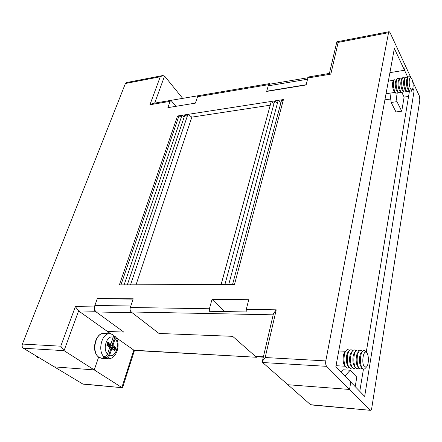 <?xml version="1.0" encoding="UTF-8"?>
<svg xmlns="http://www.w3.org/2000/svg" width="442" height="442" viewBox="0 0 442 442"><rect width="100%" height="100%" fill="white"/><g stroke="black" fill="none" stroke-linecap="round" stroke-linejoin="round"><path stroke-width="0.66" d="M127.302 284.869L234.536 284.322L283.433 99.555L177.54 115.986L119.368 284.908L127.302 284.869L184.922 114.843L187.209 116.434M184.231 116.876L181.96 115.301L124.114 284.886M181.27 117.323L179.01 115.76L120.948 284.902M178.529 117.158L177.54 115.986M270.233 105.202L191.85 117.136L187.9 114.379L130.506 284.852M221.155 284.388L271.266 101.445L274.007 103.522M191.85 117.136L136.037 284.825M224.945 284.372L274.714 100.909L277.477 103.008M228.763 284.35L278.189 100.367L280.968 102.494M232.602 284.333L281.681 99.826L283.073 100.898M411.176 91.234L414.11 90.803L364.672 396.402L350.799 382.087L349.534 389.452L287.869 384.733L349.534 389.452L350.799 382.087L335.854 366.667L394.352 48.471L404.524 70.267L389.905 72.648L404.524 70.267L405.325 65.626L390.032 32.57L389.181 31.675L388.546 32.691L338.169 42.415L336.848 41.819L329.406 73.405M273.178 314.831L131.202 311.98L158.993 333.456L232.652 336.329L158.993 333.456L132.147 312.709L96.201 311.964L123.743 332.08L107.4 331.439L106.638 333.66L107.4 331.439L123.743 332.08L95.234 311.256L78.599 310.925L64.051 350.655L23.327 348.224C22.133 347.285 21.824 345.898 22.393 344.058L60.758 346.191L64.051 350.655L94.251 369.921L98.66 357.009L94.251 369.921L54.123 366.849L94.251 369.921L121.848 387.523L133.777 350.235L256.697 357.28L257.603 356.838M212.011 299.422L209.42 308.759L209.265 311.295L246.161 311.964L246.299 309.35L248.73 299.709L212.011 299.422L224.856 311.577M110.881 333.925L78.599 310.925L75.372 306.621L94.345 306.925C93.837 308.781 94.129 310.223 95.234 311.256M246.299 309.35L276.233 309.825L265.183 357.534L325.804 360.899L388.546 32.691M325.804 360.899C325.45 363.335 325.732 365.147 326.638 366.341L262.647 362.517L310.538 404.695L370.374 410.32C371.026 410.309 371.501 409.485 371.799 407.833L419.834 100.014L419.325 95.881L412.756 81.682M370.004 410.11L326.638 366.341M256.366 356.771L255.437 356.385L232.652 336.329L256.167 357.026M82.98 384.12L23.327 348.224M175.933 106.318L170.977 100.356L170.104 101.345L149.921 104.765L160.264 76.764L125.423 83.494L22.393 344.058M125.423 83.494L126.429 82.582L162.457 75.604M182.673 98.367L164.568 76.068L154.661 103.13M131.202 311.98C130.125 310.914 129.832 309.422 130.324 307.499L133.208 298.803L97.345 298.521L94.345 306.925M270.338 84.102L269.46 83.604L268.543 84.676L266.648 91.439L306.118 84.963L307.853 78.019L308.704 76.925L329.467 73.394L330.826 74.129L307.853 78.019M170.104 101.345L167.877 107.644L195.414 103.124L197.557 96.699L198.397 95.693L170.977 100.356M97.737 298.814L97.345 298.521M276.233 309.825L273.471 313.588L262.388 361.169M265.183 357.534L262.355 361.313L262.647 362.517M149.921 104.765L152.606 103.478L269.322 83.626M160.264 76.764L162.761 75.543L164.568 76.068M355.202 386.628L356.799 377.181L350.241 370.219L344.876 375.976M408.568 96.444L404.115 97.085L401.734 111.185L395.982 111.948L391.159 102.467L389.954 93.157M390.711 99.002L384.91 99.831M402.027 92.787L404.115 97.085M366.252 352.197L409.386 91.494L409.988 91.406M414.11 90.803L412.922 88.245M407.867 77.416L404.524 70.267L405.325 65.626L410.927 77.737M307.549 79.217L268.217 85.842L266.719 91.212L306.173 84.731M133.108 299.101L97.246 298.814L94.87 305.472L130.821 305.997M115.948 337.528L134.302 350.462M96.201 311.964C94.549 310.417 94.102 308.256 94.87 305.472M268.217 85.842L269.598 84.229L307.936 77.726M359.771 391.347L363.457 369.059M341.185 372.17L343.44 369.805L350.241 370.219M395.894 93.262L396.971 101.649L401.734 111.185M396.971 101.649L391.159 102.467M122.638 387.452L122.274 387.706L82.361 383.927M311.196 404.927L310.538 404.695M394.198 79.311L393.297 80.615C392.082 83.394 392.231 86.847 393.739 90.98L394.645 92.196M396.546 79.461L396.026 79.024L394.369 79.063C392.872 82.494 393.054 86.765 394.916 91.875L395.794 93.174L397.623 92.919M396.955 78.864L396.049 80.179C394.839 82.952 394.982 86.417 396.485 90.571L397.397 91.798M399.297 79.035L398.756 78.582L397.126 78.615C395.64 82.046 395.817 86.328 397.673 91.466L398.557 92.776L400.347 92.533M399.728 78.416L398.811 79.737C397.601 82.51 397.75 85.986 399.248 90.162L400.159 91.395M402.065 78.61L401.496 78.14L399.899 78.173C398.413 81.593 398.596 85.892 400.441 91.058L401.325 92.378L403.087 92.14M402.513 77.963L401.585 79.295C400.38 82.063 400.524 85.549 402.016 89.748L402.933 90.997M405.308 77.51L404.369 78.853C403.17 81.615 403.314 85.113 404.8 89.339L405.717 90.588M407.629 77.753L407.016 77.251L405.48 77.278C403.999 80.687 404.176 85.008 406.01 90.234L406.905 91.582L408.607 91.356M408.121 77.057L407.165 78.411C405.971 81.168 406.115 84.671 407.59 88.919L408.513 90.185M410.994 77.792L409.795 76.803L408.281 76.825C406.811 80.234 406.988 84.566 408.811 89.82L409.706 91.179L411.38 90.958M411.95 79.112L411.187 77.947C409.071 75.588 408.386 84.549 410.397 88.505C411.088 89.892 411.734 90.262 412.342 89.621C413.535 86.897 413.403 83.394 411.95 79.112M404.839 78.184L404.253 77.698L402.684 77.726C401.203 81.14 401.38 85.45 403.22 90.643L404.11 91.98L405.839 91.748M346.103 350.617L345.014 351.849C342.721 353.865 342.412 362.799 344.561 365.412L344.649 365.528M349.407 350.683L349.158 350.384C348.252 349.423 347.329 349.395 346.384 350.302C343.561 352.771 343.18 363.843 345.826 367.07L346.141 367.446C347.025 368.341 347.926 368.352 348.837 367.484L349.058 367.247L348.837 367.484M349.357 350.744L348.252 351.987C345.959 353.987 345.655 363.015 347.81 365.617L347.898 365.738M351.163 365.943L351.07 365.821C348.915 363.23 349.213 354.114 351.506 352.13L352.628 350.871L352.373 350.534C351.478 349.572 350.567 349.539 349.633 350.434C346.81 352.887 346.434 364.07 349.086 367.28L349.384 367.639C350.257 368.529 351.147 368.551 352.047 367.694L352.302 367.412L352.047 367.694M355.887 351.031L355.606 350.683C354.722 349.727 353.821 349.688 352.898 350.567C350.075 353.003 349.705 364.296 352.362 367.495L352.639 367.832C353.506 368.722 354.385 368.744 355.269 367.904L355.528 367.622M355.909 350.998L354.777 352.268C352.484 354.246 352.186 363.446 354.346 366.031L354.445 366.153M359.213 351.13L358.059 352.412C355.766 354.373 355.478 363.661 357.644 366.241L357.738 366.363M362.291 351.208L362.114 350.981C361.252 350.036 360.374 349.987 359.479 350.837C356.65 353.241 356.296 364.755 358.965 367.932L359.208 368.225C360.053 369.103 360.904 369.136 361.771 368.324L362.02 368.053M362.528 351.263L361.363 352.556C359.07 354.501 358.788 363.882 360.954 366.446L361.053 366.573M366.772 352.843L365.39 351.136C364.545 350.191 363.678 350.141 362.788 350.976C359.965 353.357 359.617 364.987 362.291 368.147L362.517 368.424C363.352 369.297 364.191 369.335 365.048 368.54L365.291 368.274M366.766 352.832C363.528 348.622 361.031 363.446 364.451 366.866L366.495 366.971C368.816 365.004 369.07 355.512 366.882 352.976L366.766 352.832M359.064 351.103L358.849 350.832C357.981 349.882 357.092 349.837 356.18 350.699C353.357 353.125 352.992 364.523 355.655 367.711L355.915 368.026C356.771 368.91 357.639 368.943 358.512 368.114L358.766 367.838M113.29 335.716L114.881 336.202L115.152 338.694L112.892 345.445L115.876 347.517L114.815 350.705L111.82 348.644L109.533 355.478C108.831 357.285 107.721 358.235 106.196 358.335L105.008 358.258L102.859 356.821L104.052 356.898L106.528 355.694L107.505 354.108L109.809 347.252L106.765 345.158L107.859 341.937L110.887 344.047L113.163 337.285C113.544 335.843 113.246 334.87 112.279 334.367L109.997 333.798C102.041 332.384 97.163 350.876 104.052 356.898M105.008 358.258L104.997 356.749M111.616 348.086L111.76 347.655L108.765 345.583L109.036 344.782M107.577 342.771L110.577 344.859L107.03 344.384M108.765 345.583L111.859 345.743L114.312 338.417C114.666 337.08 114.34 336.279 113.329 336.019M104.776 357.39L105.97 357.467C107.185 357.39 108.091 356.633 108.682 355.202L111.174 347.782L114.169 349.849L114.843 347.821L111.859 345.743L112.892 345.445M109.66 347.699L111.174 347.782L111.82 348.644M107.29 354.594L106.003 356.18M111.76 347.655L115.876 347.517M106.881 344.815L109.892 346.898L109.809 347.252M110.577 344.859L110.887 344.047M108.682 355.202L109.533 355.478C115.633 357.965 120.268 343.854 115.152 338.694L114.312 338.417M114.815 350.705L114.169 349.849M38.587 357.456L37.443 357.379L36.128 355.965M255.437 356.385L263.399 356.821M130.324 307.499L209.42 308.759M338.169 42.415L330.826 74.129M268.543 84.676L197.557 96.699M60.758 346.191L75.372 306.621M109.489 333.776L104.091 333.555C95.455 332.041 91.041 352.722 99.146 357.363L102.146 358.335M104.091 333.555C96.08 331.804 90.08 351.373 98.947 357.302L101.693 358.307L107.621 358.689L106.196 358.335L105.97 357.467M113.163 337.285C107.13 334.489 102.185 348.898 107.505 354.108M113.798 335.738L113.323 335.953M389.082 31.697L336.937 41.797M263.322 357.158L256.233 356.766M256.697 357.28L134.246 350.462M134.451 350.473L122.616 387.518M122.274 387.706L82.892 384.115M370.374 410.32L311.085 404.916M393.507 80.311L388.347 81.118M406.314 91.091L405.679 91.98M402.739 90.837L404.11 91.98M412.342 89.621L411.22 91.179M408.325 90.024L409.706 91.179M409.093 90.671L408.441 91.582M405.524 90.433L406.905 91.582M403.54 91.505L402.922 92.372M399.966 91.234L401.325 92.378M400.784 91.919L400.181 92.765M397.203 91.638L398.557 92.776M398.032 92.334L397.452 93.157M394.452 92.035L395.794 93.174M394.91 92.422L386.026 93.737M345.517 351.279L338.738 350.959M344.561 365.412L345.826 367.07M347.81 365.617L349.086 367.28M351.07 365.821L352.362 367.495M357.644 366.241L358.965 367.932M360.954 366.446L362.291 368.147M354.346 366.031L355.655 367.711M358.838 367.761L358.512 368.114M366.495 366.971L365.048 368.54M362.131 367.937L361.771 368.324M355.561 367.589L355.269 367.904M345.191 366.236L336.031 365.694M107.621 358.689C116.782 359.965 121.716 342.799 114.881 336.202M106.533 355.688L106.909 355.23"/></g></svg>
